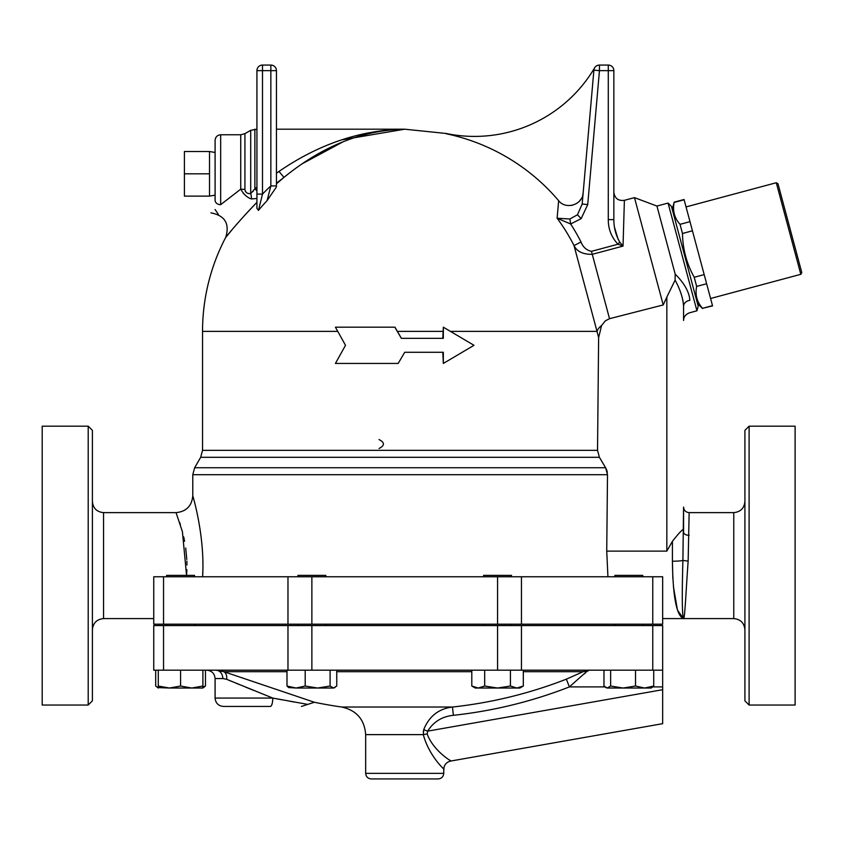<?xml version="1.0" encoding="UTF-8"?>
<svg xmlns="http://www.w3.org/2000/svg" width="844" height="844" viewBox="0 0 844 844"><rect width="100%" height="100%" fill="white"/><g stroke="black" fill="none" stroke-linecap="round" stroke-linejoin="round"><path stroke-width="1.27" d="M801.8 272.612L777.978 183.718L776.28 182.737L800.819 274.311L801.8 272.612M686.045 206.917L776.28 182.737M215.093 152.49L209.512 151.509L184.414 151.509L184.414 196.124L209.512 196.124L209.512 173.822L184.414 173.822M209.512 151.509L209.512 173.822M215.093 200.26C215.093 212.023 215.093 212.023 215.093 200.26A5.581 4.41 0 0 0 220.664 204.67L220.664 134.776C217.277 135.103 215.42 136.971 215.093 140.357L215.093 200.26L215.093 195.143L209.512 196.124M218.301 214.292L215.093 209.523M220.664 204.67C217.625 217.13 217.625 217.13 220.664 204.67L240.74 189.151C243.652 194.331 247.197 197.591 251.385 198.952L251.343 198.931M672.214 209.175L674.156 202.444C672.457 210.715 674.419 218.016 680.021 224.335L682.479 233.482C682.733 249.054 686.647 263.655 694.211 277.265L696.659 286.411C694.96 294.693 696.922 301.994 702.524 308.313L712.568 305.897L684.051 199.5L674.092 202.18M702.524 308.313L712.494 305.633M696.659 286.411L706.628 283.742M694.211 277.265L704.181 274.595M682.479 233.482L692.449 230.813M680.021 224.335L689.991 221.655M674.156 202.444L684.125 199.764M697.64 304.051L671.486 206.485L668.079 203.066L696.944 310.803L698.199 306.14L697.64 304.051M202.792 571.683L202.613 576.769C205.155 535.729 192.506 494.774 192.78 495.892C192.495 494.721 205.155 535.708 202.613 576.769L194.521 576.769L194.521 575.376L166.637 575.376L166.637 576.769L153.745 576.769L153.745 624.17L662.656 624.17L662.656 576.769L521.455 576.769L521.455 624.17M325.816 576.769L325.816 575.376L297.932 575.376L297.932 576.769M483.612 625.562L483.612 624.17M511.496 576.769L511.496 575.376L483.612 575.376L483.612 576.769M642.79 576.769L642.79 575.376L614.907 575.376L614.907 576.769M202.887 686.963L205.461 686.035L202.887 688.029L191.725 688.029L202.887 686.035L202.887 688.029M196.346 688.029L169.422 688.029L180.574 686.035L191.725 688.029M155.697 670.178L155.697 686.035L158.271 687.923M158.271 688.029L158.271 686.035L169.422 688.029L157.48 687.575M334.973 687.575L333.422 688.029L336.756 686.035L336.756 670.178M317.65 688.029L330.088 686.035L333.422 688.029L296.096 688.029L305.201 686.035L317.65 688.029M288.775 687.575L286.992 686.035L296.096 688.029L288.775 687.575M523.312 686.035L519.862 688.029L516.876 688.029L523.312 686.035L523.312 670.178M471.796 686.035L478.231 688.029L475.246 688.029L471.796 686.035L471.796 670.178M497.559 688.029L510.43 686.035L516.876 688.029L478.231 688.029L484.678 686.035L497.559 688.029M603.966 670.178L603.966 686.035L607.3 688.029L605.76 687.575M610.634 686.035L623.083 688.029L607.3 688.029L610.634 686.035L610.634 670.178M644.626 688.029L653.731 686.035L651.157 688.029L623.083 688.029L635.521 686.035L644.626 688.029M158.271 670.178L158.271 686.035M180.574 670.178L180.574 686.035M202.887 670.178L202.887 686.035M305.201 670.178L305.201 686.035M286.992 670.178L286.992 686.035M330.088 670.178L330.088 686.035M510.43 670.178L510.43 686.035M484.678 670.178L484.678 686.035M653.731 670.178L653.731 686.035M635.521 670.178L635.521 686.035M205.461 670.178L205.461 686.035M521.455 576.769L153.745 576.769M371.254 778.938L438.173 778.938C441.56 778.611 443.427 776.744 443.754 773.357L365.674 773.357C366.001 776.744 367.868 778.611 371.254 778.938M448.776 759.568C458.429 765.065 434.417 753.903 427.159 733.963A8.366 0.675 -8.6 0 0 423.298 734.628C430.007 759.706 450.327 774.592 442.129 767.365M270.323 706.439L223.46 706.439L270.323 706.439A8.366 2.448 -90 0 0 272.77 698.072L282.423 699.876M289.492 701.174L294.292 702.039M215.093 698.072L215.093 678.544L222.816 678.544L226.614 679.293L272.77 698.072L306.963 704.244L272.77 698.072L215.093 698.072C215.589 703.147 218.374 705.943 223.46 706.439M232.649 681.804L226.593 679.283M253.801 690.455L245.52 687.09M239.685 684.695L235.74 683.081M222.816 678.544A8.366 6.921 90 0 0 215.895 670.178L223.808 671.676L314.379 702.261L223.797 671.676A8.366 6.045 -70.7 0 1 226.614 679.293M523.312 671.676L583.162 671.676L589.165 670.178L583.162 671.676L566.546 679.082M427.159 733.963L427.686 731.136C433.521 721.768 442.077 716.493 453.376 715.311A452.606 452.606 0 0 0 569.384 686.91L566.356 679.156A444.282 444.282 0 0 1 452.479 707.029C438.711 708.717 429.121 716.25 423.72 729.638L423.298 734.628L365.674 734.628L365.674 773.357M583.162 671.676A8.366 6.224 -120.3 0 1 586.506 671.676L589.165 670.178L586.19 672.035M604.853 686.91L569.384 686.91L586.506 671.676M585.451 672.837L584.512 673.797M443.754 773.357L443.754 769.295C444.071 764.886 446.37 762.143 450.664 761.056L662.656 723.677L662.656 670.178L153.745 670.178L153.745 625.562L163.546 625.562L163.546 670.178M423.308 732.022L423.72 729.638L427.676 731.157M453.376 715.311L452.479 707.029L341.725 707.029A446.17 446.17 0 0 1 314.379 702.261L301.435 706.439M662.656 670.178L662.656 625.562L163.546 625.562M613.852 624.17L613.852 625.562M186.872 569.647L186.556 575.376L182.42 531.72L176.048 512.624C186.218 511.633 191.788 506.062 192.78 495.892L193.192 497.348M202.845 562.051L202.855 562.874M186.935 564.984L186.862 561.091M186.788 559.456L185.712 548.02M184.593 541.257L183.675 536.837M180.373 524.683L179.603 522.299M401.406 338.338L394.971 327.187L335.427 327.187L345.502 345.312L335.427 363.437L398.189 363.437L404.709 352.286L443.332 352.286L443.332 363.437L474.001 345.312L443.332 327.187L443.332 338.338L401.364 338.338L394.834 327.187M443.332 327.187L442.805 338.338M442.805 352.286L443.332 363.437M404.709 352.286L398.189 363.437M582.771 195.07L583.162 192.833C582.761 204.733 565.881 210.177 558.644 200.672L557.114 218.227A189.805 189.805 0 0 1 574.015 245.551L597.003 331.375A16.732 10.434 165 0 1 601.603 325.478L605.37 320.825L609.526 318.694L663.226 304.937L666.844 297.088L666.844 551.121L606.731 551.121L607.501 474.708L605.612 467.734L599.409 457.3L597.531 450.337L598.628 337.558M450.517 331.375L597.003 331.375L598.639 337.589L601.603 325.478M379.051 448.491C384.853 445.516 384.853 442.541 379.051 439.566M696.944 310.803L689.442 312.818C685.528 314.464 683.566 317.017 683.566 320.467L683.566 306.319C683.566 325.056 683.566 325.056 683.566 306.319C683.566 325.056 683.566 325.056 683.566 306.319A7.923 6.14 -0 0 1 689.875 300.316C689.295 316.88 689.295 316.88 689.875 300.316C689.274 292.077 684.368 283.32 675.168 274.068L656.938 206.052L668.079 203.066M276.442 70.643A5.581 5.581 0 0 0 270.861 65.062L262.495 65.062L270.861 65.062A5.581 5.581 0 0 1 276.442 70.643L270.861 70.643L270.861 185.933L276.442 185.933L276.442 70.643L276.442 129.195L404.709 129.195C360.979 129.86 319.064 143.944 278.974 171.448L276.442 173.168L276.442 183.232L283.616 177.673M276.262 187.231L267.063 200.682L270.861 185.933A197.654 197.654 0 0 0 262.495 194.099L262.495 70.643L270.861 70.643L270.861 65.062M276.442 186.492L276.442 183.823L283.974 177.377C322.471 146.012 362.72 129.955 404.709 129.195L446.043 133.468A139.429 139.429 0 0 0 594.64 67.805A5.581 5.581 0 0 0 593.891 70.157L582.181 204.058L577.433 214.798L569.89 218.997L557.114 218.227L570.66 223.998L581.178 218.617L577.433 214.798M256.924 208.341L256.924 198.477L256.924 208.341L258.464 210.388L262.495 194.099L256.924 194.099L256.924 208.341L258.464 210.388A189.805 189.805 0 0 1 267.063 200.682M260.923 200.461L260.079 203.837M256.924 190.955A8.366 1.952 47.7 0 0 254.877 188.782L250.7 193.582A8.366 4.832 82.8 0 1 251.385 198.952L256.924 198.477L256.924 70.643A5.581 5.581 0 0 1 262.495 65.062L262.495 70.643L256.924 70.643A5.581 5.581 0 0 1 262.495 65.062M254.877 129.195L254.877 188.782L256.924 187.231L256.924 129.195L250.7 130.324L250.7 193.582C247.429 193.909 245.509 192.58 244.918 189.594L245.488 191.715M256.924 198.477L256.924 194.099M341.409 139.914L404.709 129.195M558.644 200.672A201.938 201.938 0 0 0 446.043 133.711L446.043 133.468M225.759 237.333L225.728 237.364A202.17 202.17 0 0 0 202.539 331.375L337.737 331.375M232.132 229.631C215.864 249.782 233.071 226.857 256.924 202.338M256.344 202.929L244.222 215.79M343.434 141.613L303.281 163.198M283.974 177.377L278.974 171.448M245.488 195.47L243.04 192.959M220.664 134.776L240.74 134.776L240.74 189.151A8.366 3.292 180 0 1 244.918 189.594L244.918 133.658L250.7 130.324M248.315 193.445L249.476 193.593M252.746 191.757L253.485 190.797M571.293 205.44L572.2 205.271M579.406 201.21L581.157 198.91M581.178 218.617L587.73 204.543L582.181 204.058L593.891 70.157A5.581 5.581 0 0 1 599.451 65.062A5.581 5.581 0 0 0 594.64 67.805A5.581 5.581 0 0 1 599.451 65.062L608.281 65.062L599.451 65.062A5.581 5.581 0 0 0 593.891 70.157L599.451 70.643L599.451 65.062M569.89 218.997L570.66 223.998A197.654 197.654 0 0 1 581.02 242.006L574.015 245.551C576.895 251.533 582.982 254.455 592.277 254.329L591.475 251.333C586.527 250.288 583.046 247.186 581.02 242.006M608.281 219.619L613.852 219.619L613.852 70.643L608.281 70.643L608.281 219.619C608.26 229.199 611.51 237.396 618.03 244.211L619.707 242.017C615.793 235.138 613.841 227.68 613.852 219.619L613.852 219.662M591.475 251.333L618.03 244.211L623.03 246.089L619.707 242.017L623.03 246.089L624.391 200.334C618.251 201.072 614.738 198.382 613.852 192.263M608.281 65.062A5.581 5.581 0 0 1 613.852 70.643A5.581 5.581 0 0 0 608.281 65.062L608.281 70.643L599.451 70.643L587.73 204.543M614.58 227.606L618.135 239.401M624.391 200.334L634.477 197.633L663.226 304.937M92.397 700.858L92.397 430.366L88.209 426.178L88.209 705.035L92.397 700.858M88.209 705.035L42.2 705.035L42.2 426.178L88.209 426.178M744.914 430.366L744.914 700.858L749.103 705.035L749.103 426.178L744.914 430.366M749.103 705.035L795.111 705.035L795.111 426.178L749.103 426.178M689.147 535.339A5.581 3.186 180 0 1 683.566 532.153L683.566 507.054L682.901 560.437L688.145 561.112C685.972 590.842 684.832 619.443 683.566 618.599C684.832 619.443 685.972 590.842 688.145 561.112L689.147 512.624L733.763 512.624L733.763 618.599C740.536 619.253 744.25 622.977 744.914 629.751M672.847 578.446L672.415 561.207A11.151 1.171 0 0 0 682.901 560.437C681.899 596.339 682.121 615.719 683.566 618.599L677.468 610.159L673.428 586.664M666.834 551.121L672.415 541.321C678.259 533.862 681.973 529.842 683.566 529.251M672.415 541.321L672.415 561.207C672.89 596.887 676.603 616.025 683.566 618.599L733.763 618.599M607.933 576.769L606.731 551.121M683.06 301.16L682.828 299.968M666.844 297.088L675.084 280.134L675.168 274.068M675.084 280.134C680.275 289.64 683.102 298.365 683.566 306.319M192.78 495.892L192.78 474.708L194.647 467.734L605.612 467.734L606.53 469.58M606.836 470.414L607.332 472.461M223.797 671.676L286.992 671.676M336.756 671.676L471.796 671.676M652.855 686.91L662.656 686.91M427.686 731.136L662.656 689.706M287.973 625.562L287.973 670.178M311.869 625.562L311.869 670.178M497.559 625.562L497.559 670.178M521.455 625.562L521.455 670.178M652.76 625.562L652.76 670.178M153.745 618.599L103.548 618.599L103.548 512.624C96.775 511.96 93.062 508.246 92.397 501.473M397.387 331.375L442.805 331.375M597.531 450.337L202.539 450.337L202.539 331.375M623.03 246.089L592.277 254.329L609.526 318.694M192.78 474.708L607.501 474.708M194.647 467.734L200.672 457.3L599.409 457.3M163.546 624.17L163.546 576.769M287.973 576.769L287.973 624.17M652.76 576.769L652.76 624.17M497.559 576.769L497.559 624.17M311.869 576.769L311.869 624.17M710.585 298.491L800.819 274.311M697.471 303.45L702.598 308.566M194.521 625.562L194.521 624.17M166.637 625.562L166.637 624.17M325.816 625.562L325.816 624.17M297.932 625.562L297.932 624.17M511.496 625.562L511.496 624.17M642.79 625.562L642.79 624.17M614.907 625.562L614.907 624.17M215.093 678.544C214.587 673.47 211.802 670.685 206.727 670.178M365.674 734.628C364.524 719.51 356.537 710.31 341.725 707.029M195.576 624.17L195.576 625.562M176.048 512.624L103.548 512.624M210.916 212.857C224.947 215.526 229.885 223.702 225.728 237.364M240.74 134.776L244.918 133.658M103.548 618.599C96.775 619.253 93.062 622.977 92.397 629.751M733.763 512.624C740.536 511.96 744.26 508.246 744.914 501.473M689.147 512.624C685.761 512.297 683.904 510.43 683.566 507.054M683.566 618.599L662.656 618.599M656.938 206.052L634.477 197.633M200.672 457.3L202.539 450.337"/></g></svg>
